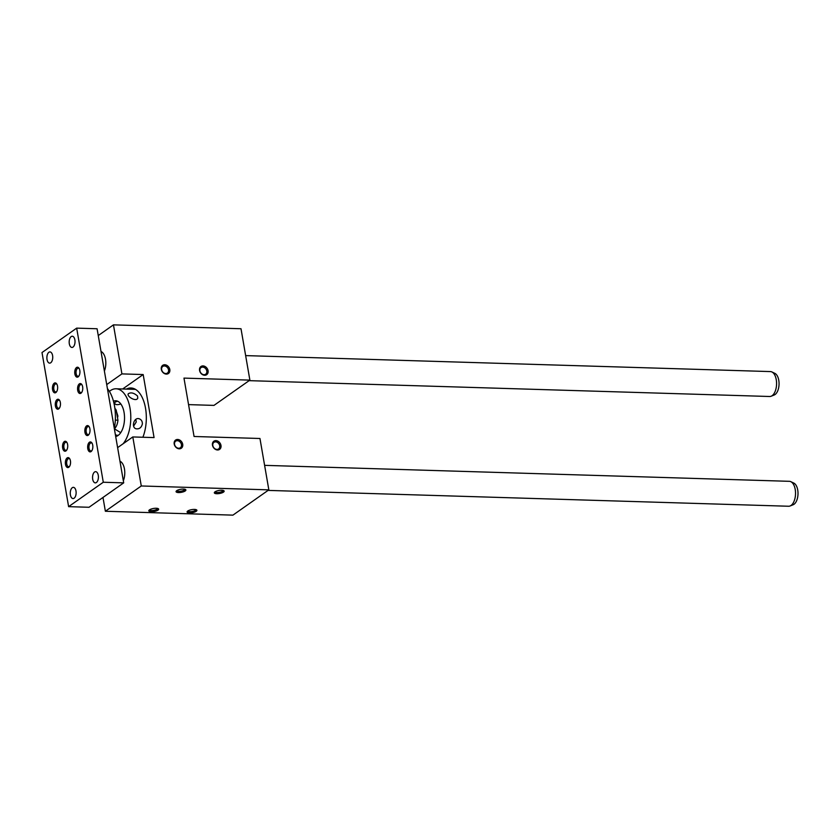 <?xml version="1.0" encoding="UTF-8"?>
<svg xmlns="http://www.w3.org/2000/svg" width="840" height="840" viewBox="0 0 840 840"><rect width="100%" height="100%" fill="white"/><g stroke="black" fill="none" stroke-linecap="round" stroke-linejoin="round"><path stroke-width="1.26" d="M143.178 374.546L121.916 373.894L113.453 324.86L241.007 328.744L249.879 380.121L183.971 378.105L194.061 436.485L259.959 438.491L268.842 489.856L141.278 485.971L132.804 436.947L154.066 437.588L143.178 374.546L122.661 388.983M106.722 384.594L121.916 373.894M123.123 443.751A29.915 15.614 -88.3 0 0 130.358 410.403A29.915 15.614 -88.3 0 0 116.078 388.784A29.915 15.614 -88.3 0 0 110.323 390.673A29.915 15.614 -88.3 0 0 109.389 391.387M137.519 395.987L137.76 398.139C136.269 402.224 126.672 396.48 128.226 393.824C130.767 392.102 133.864 392.826 137.519 395.987M142.359 424.001C141.383 427.675 139.282 429.261 136.059 428.778C130.956 427.466 134.001 416.766 139.282 418.814C141.424 419.675 142.453 421.407 142.359 424.001M100.999 351.467A12.463 6.5 91.7 0 1 105.504 359.268A12.463 6.5 91.7 0 1 104.38 371.018M98.259 335.559L113.453 324.86M126.41 389.099A31.164 16.254 91.7 0 1 130.998 387.996A31.164 16.254 91.7 0 1 145.53 408.251A31.164 16.254 91.7 0 1 142.884 437.252M215.607 441.851A4.043 3.213 -125.1 0 1 219.702 445.736A4.043 3.213 -125.1 0 1 218.589 448.938A4.043 3.213 -125.1 0 1 213.633 447.479A4.043 3.213 -125.1 0 1 213.938 442.334A4.043 3.213 -125.1 0 1 215.607 441.851M215.922 440.632A4.987 3.959 54.9 0 0 213.454 447.531A4.987 3.959 54.9 0 0 220.815 447.752A4.987 3.959 54.9 0 0 215.922 440.632M177.334 440.685A4.043 3.213 -125.1 0 1 181.44 444.57A4.043 3.213 -125.1 0 1 180.316 447.772A4.043 3.213 -125.1 0 1 175.371 446.313A4.043 3.213 -125.1 0 1 175.665 441.168A4.043 3.213 -125.1 0 1 177.334 440.685M177.66 439.467A4.987 3.959 54.9 0 0 175.182 446.366A4.987 3.959 54.9 0 0 182.542 446.586A4.987 3.959 54.9 0 0 177.66 439.467M206.797 371.018A4.043 3.213 54.9 0 0 204.488 367.679A4.043 3.213 54.9 0 0 201.033 367.605A4.043 3.213 54.9 0 0 200.203 371.816A4.043 3.213 54.9 0 0 204.005 374.703A4.043 3.213 54.9 0 0 205.684 374.22A4.043 3.213 54.9 0 0 206.797 371.018M204.635 375.26A4.987 3.959 -125.1 0 1 199.742 368.141A4.987 3.959 -125.1 0 1 207.102 368.361A4.987 3.959 -125.1 0 1 204.635 375.26M168.535 369.852A4.043 3.213 54.9 0 0 166.215 366.513A4.043 3.213 54.9 0 0 162.761 366.45A4.043 3.213 54.9 0 0 161.941 370.65A4.043 3.213 54.9 0 0 165.743 373.538A4.043 3.213 54.9 0 0 167.412 373.055A4.043 3.213 54.9 0 0 168.535 369.852M166.362 374.094A4.987 3.959 -125.1 0 1 161.469 366.975A4.987 3.959 -125.1 0 1 168.829 367.195A4.987 3.959 -125.1 0 1 166.362 374.094M249.879 380.121L213.969 405.394L188.559 404.618M268.842 489.856L232.922 515.141L105.367 511.256L102.984 497.448M117.611 447.636L132.804 436.947M123.333 480.764A12.463 6.5 -88.3 0 0 124.457 469.004A12.463 6.5 -88.3 0 0 119.963 461.202M105.367 511.256L141.278 485.971M196.245 511.287A4.987 1.554 170.2 0 0 196.549 509.859A4.987 1.554 170.2 0 0 191.73 509.639A4.987 1.554 170.2 0 0 187.268 511.466A4.987 1.554 170.2 0 0 190.06 512.904A4.987 1.554 170.2 0 0 196.245 511.287M157.983 510.132A4.987 1.554 170.2 0 0 158.287 508.694A4.987 1.554 170.2 0 0 153.468 508.473A4.987 1.554 170.2 0 0 148.995 510.3A4.987 1.554 170.2 0 0 151.798 511.739A4.987 1.554 170.2 0 0 157.983 510.132M223.493 492.114A4.987 1.554 -9.8 0 1 217.308 493.731A4.987 1.554 -9.8 0 1 214.505 492.293A4.987 1.554 -9.8 0 1 218.978 490.455A4.987 1.554 -9.8 0 1 223.797 490.686A4.987 1.554 -9.8 0 1 223.493 492.114M185.22 490.949A4.987 1.554 -9.8 0 1 179.035 492.566A4.987 1.554 -9.8 0 1 176.243 491.127A4.987 1.554 -9.8 0 1 180.705 489.29A4.987 1.554 -9.8 0 1 185.525 489.521A4.987 1.554 -9.8 0 1 185.22 490.949M115.7 436.517A17.924 9.345 -88.3 0 0 124.068 412.419A17.924 9.345 -88.3 0 0 115.71 400.774A17.924 9.345 -88.3 0 0 113.463 401.226M133.613 426.09L136.227 422.016L135.817 419.381M120.834 403.988C117.39 405.09 115.311 404.838 114.587 403.242L115.248 401.993L117.6 401.205M118.125 435.435L115.416 434.921M114.398 428.799L120.656 432.621M116.477 411.653L117.915 416.084L117.527 417.764M195.825 509.576A4.043 1.26 -9.8 0 1 195.825 509.586A4.043 1.26 -9.8 0 1 195.29 510.384A4.043 1.26 -9.8 0 1 190.911 511.665A4.043 1.26 -9.8 0 1 187.856 510.962A4.043 1.26 -9.8 0 1 187.856 510.951M157.553 508.41A4.043 1.26 -9.8 0 1 157.553 508.421A4.043 1.26 -9.8 0 1 157.017 509.219A4.043 1.26 -9.8 0 1 152.639 510.5A4.043 1.26 -9.8 0 1 149.594 509.796A4.043 1.26 -9.8 0 1 149.594 509.786M215.103 491.778A4.043 1.26 170.2 0 0 215.103 491.788A4.043 1.26 170.2 0 0 217.077 492.513A4.043 1.26 170.2 0 0 222.527 491.211A4.043 1.26 170.2 0 0 223.072 490.413A4.043 1.26 170.2 0 0 223.062 490.403M176.831 490.613A4.043 1.26 170.2 0 0 176.831 490.623A4.043 1.26 170.2 0 0 178.804 491.348A4.043 1.26 170.2 0 0 184.265 490.046A4.043 1.26 170.2 0 0 184.8 489.248A4.043 1.26 170.2 0 0 184.8 489.237M68.617 506.646L89.03 507.276L123.701 482.864L97.083 328.755L76.671 328.135L42 352.548L68.617 506.646L103.289 482.244L76.671 328.135M107.426 388.616A34.65 18.081 91.7 0 1 114.324 428.579M73.007 347.088A5.607 2.929 -88.3 0 0 74.876 339.875A5.607 2.929 -88.3 0 0 72.261 336.231A5.607 2.929 -88.3 0 0 69.174 341.744A5.607 2.929 -88.3 0 0 71.925 347.445A5.607 2.929 -88.3 0 0 73.007 347.088M94.584 472.007A5.607 2.929 -88.3 0 0 92.579 478.212A5.607 2.929 -88.3 0 0 95.319 482.874A5.607 2.929 -88.3 0 0 98.27 475.304A5.607 2.929 -88.3 0 0 95.655 471.66A5.607 2.929 -88.3 0 0 94.584 472.007M50.715 362.775A5.607 2.929 -88.3 0 0 52.595 355.562A5.607 2.929 -88.3 0 0 49.98 351.918A5.607 2.929 -88.3 0 0 46.883 357.431A5.607 2.929 -88.3 0 0 49.634 363.132A5.607 2.929 -88.3 0 0 50.715 362.775M72.293 487.704A5.607 2.929 -88.3 0 0 70.287 493.909A5.607 2.929 -88.3 0 0 73.028 498.561A5.607 2.929 -88.3 0 0 75.989 490.991A5.607 2.929 -88.3 0 0 73.364 487.347A5.607 2.929 -88.3 0 0 72.293 487.704M79.286 368.729A4.043 2.111 -88.3 0 0 78.267 368.172A4.043 2.111 -88.3 0 0 77.49 368.435A4.043 2.111 -88.3 0 0 76.136 373.632A4.043 2.111 -88.3 0 0 78.015 376.257A4.043 2.111 -88.3 0 0 79.076 375.764M76.535 367.521A4.987 2.604 91.7 0 1 79.044 368.298A4.987 2.604 91.7 0 1 78.802 376.183A4.987 2.604 91.7 0 1 75.002 374.577A4.987 2.604 91.7 0 1 76.535 367.521M91.98 450.481A4.043 2.111 91.7 0 1 91.707 450.723A4.043 2.111 91.7 0 1 90.93 450.975A4.043 2.111 91.7 0 1 89.04 448.35A4.043 2.111 91.7 0 1 91.172 442.89A4.043 2.111 91.7 0 1 92.19 443.447M91.046 451.584A4.987 2.604 -88.3 0 0 91.718 450.901A4.987 2.604 -88.3 0 0 91.959 443.016A4.987 2.604 -88.3 0 0 87.696 446.124A4.987 2.604 -88.3 0 0 91.046 451.584M56.784 391.451A4.043 2.111 91.7 0 1 55.734 391.944A4.043 2.111 91.7 0 1 53.76 388.594A4.043 2.111 91.7 0 1 55.199 384.122A4.043 2.111 91.7 0 1 55.976 383.859A4.043 2.111 91.7 0 1 56.994 384.416M54.243 383.208A4.987 2.604 -88.3 0 0 52.71 390.264A4.987 2.604 -88.3 0 0 56.522 391.87A4.987 2.604 -88.3 0 0 56.763 383.985A4.987 2.604 -88.3 0 0 54.243 383.208M69.898 459.134A4.043 2.111 -88.3 0 0 68.88 458.588A4.043 2.111 -88.3 0 0 66.654 462.556A4.043 2.111 -88.3 0 0 68.639 466.662A4.043 2.111 -88.3 0 0 69.416 466.41A4.043 2.111 -88.3 0 0 69.689 466.169M68.764 467.271A4.987 2.604 91.7 0 1 65.404 461.811A4.987 2.604 91.7 0 1 69.668 458.703A4.987 2.604 91.7 0 1 69.426 466.589A4.987 2.604 91.7 0 1 68.764 467.271M82.11 385.077A4.043 2.111 -88.3 0 0 81.092 384.52A4.043 2.111 -88.3 0 0 80.314 384.772A4.043 2.111 -88.3 0 0 78.96 389.97A4.043 2.111 -88.3 0 0 80.84 392.595A4.043 2.111 -88.3 0 0 81.9 392.112M79.359 383.87A4.987 2.604 91.7 0 1 81.868 384.636A4.987 2.604 91.7 0 1 81.627 392.532A4.987 2.604 91.7 0 1 77.826 390.925A4.987 2.604 91.7 0 1 79.359 383.87M89.156 434.133A4.043 2.111 91.7 0 1 88.883 434.375A4.043 2.111 91.7 0 1 88.106 434.627A4.043 2.111 91.7 0 1 86.216 432.002A4.043 2.111 91.7 0 1 88.347 426.552A4.043 2.111 91.7 0 1 89.365 427.108M88.232 435.236A4.987 2.604 -88.3 0 0 88.893 434.553A4.987 2.604 -88.3 0 0 89.135 426.668A4.987 2.604 -88.3 0 0 84.871 429.776A4.987 2.604 -88.3 0 0 88.232 435.236M59.609 407.799A4.043 2.111 91.7 0 1 58.559 408.293A4.043 2.111 91.7 0 1 56.585 404.933A4.043 2.111 91.7 0 1 58.023 400.459A4.043 2.111 91.7 0 1 58.8 400.207A4.043 2.111 91.7 0 1 59.819 400.764M57.068 399.556A4.987 2.604 -88.3 0 0 55.535 406.613A4.987 2.604 -88.3 0 0 59.346 408.219A4.987 2.604 -88.3 0 0 59.577 400.334A4.987 2.604 -88.3 0 0 57.068 399.556M67.085 442.796A4.043 2.111 -88.3 0 0 66.055 442.239A4.043 2.111 -88.3 0 0 63.83 446.219A4.043 2.111 -88.3 0 0 65.814 450.314A4.043 2.111 -88.3 0 0 66.591 450.062A4.043 2.111 -88.3 0 0 66.864 449.831M65.94 450.923A4.987 2.604 91.7 0 1 62.58 445.463A4.987 2.604 91.7 0 1 66.843 442.355A4.987 2.604 91.7 0 1 66.602 450.251A4.987 2.604 91.7 0 1 65.94 450.923M115.322 420.105L117.947 420.189L116.214 410.12A11.225 5.849 91.7 0 0 114.88 408.429M117.947 420.189A11.225 5.849 91.7 0 1 114.366 428.82M115.08 410.088L116.214 410.12M264.6 465.35L789.4 481.32A12.463 6.5 91.7 0 1 790.839 481.677A12.463 6.5 91.7 0 1 795.522 493.983A12.463 6.5 91.7 0 1 790.094 505.974A12.463 6.5 91.7 0 1 788.645 506.247L268.076 490.403M790.839 481.677L793.832 483.094A11.109 5.796 91.7 0 1 798 494.056A11.109 5.796 91.7 0 1 793.17 504.745L790.094 505.974M245.648 355.604L770.448 371.584A12.463 6.5 91.7 0 1 771.876 371.942A12.463 6.5 91.7 0 1 776.57 384.237A12.463 6.5 91.7 0 1 771.141 396.228A12.463 6.5 91.7 0 1 769.682 396.501L249.113 380.656M771.876 371.942L774.869 373.359A11.109 5.796 91.7 0 1 779.048 384.31A11.109 5.796 91.7 0 1 774.218 395L771.141 396.228M103.289 482.244L123.701 482.864M135.513 389.372L116.078 388.784"/></g></svg>

